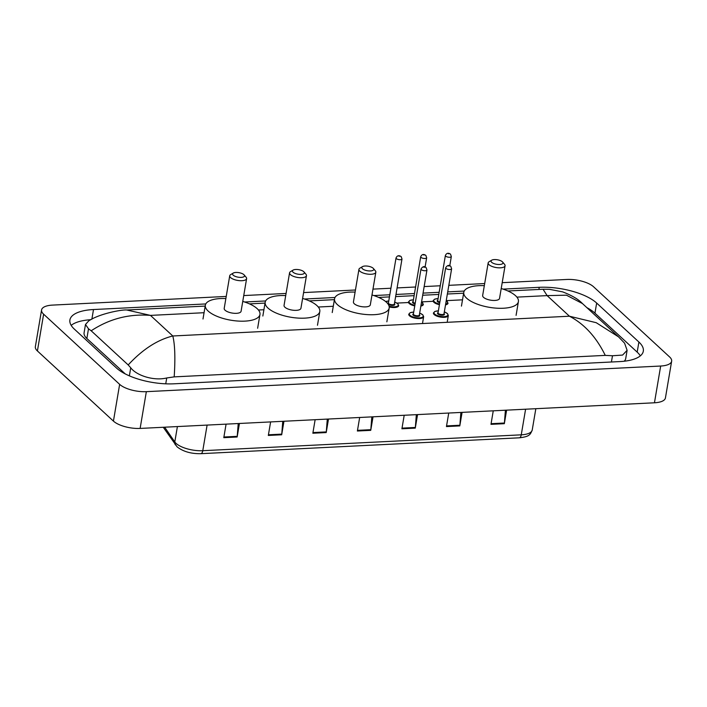 <?xml version="1.0" encoding="UTF-8"?>
<svg xmlns="http://www.w3.org/2000/svg" width="707" height="707" viewBox="0 0 707 707"><rect width="100%" height="100%" fill="white"/><g stroke="black" fill="none" stroke-linecap="round" stroke-linejoin="round"><path stroke-width="1.06" d="M502.2 282.676L566.873 279.459A20.149 7.644 -170.4 0 1 593.571 286.777L669.591 356.938A20.149 7.644 -170.4 0 1 671.65 361.18L665.428 397.944A20.149 7.644 -170.4 0 1 654.452 402.787L140.127 428.424A20.149 7.644 -170.4 0 1 113.429 421.107L37.409 350.955A20.149 7.644 -170.4 0 1 35.35 346.704L41.572 309.94A20.149 7.644 -170.4 0 1 52.548 305.097L226.231 296.436M671.65 361.18A20.149 7.644 -170.4 0 1 660.674 366.032L146.349 391.669A20.149 7.644 -170.4 0 1 119.642 384.352L43.622 314.191A20.149 7.644 -170.4 0 1 41.572 309.94M243.747 295.561L286.079 293.449M303.595 292.583L355.453 289.994M372.969 289.119L390.918 288.226M397.104 287.917L415.592 286.998M424.156 286.574L440.258 285.769M448.83 285.336L484.684 283.551M205.772 303.939L93.501 309.542A43.321 16.438 9.6 0 0 69.905 319.962A43.321 16.438 9.6 0 0 74.323 329.091L116.558 368.073A43.321 16.438 9.6 0 0 173.966 383.804L619.721 361.586A43.321 16.438 9.6 0 0 643.317 351.167A43.321 16.438 9.6 0 0 638.898 342.029L596.664 303.056A43.321 16.438 9.6 0 0 539.247 287.316L503.084 289.119M464.225 291.063L447.717 291.885M439.153 292.309L423.051 293.113M414.479 293.538L395.991 294.457M389.813 294.766L373.853 295.561M335.003 297.497L304.478 299.026M265.62 300.961L244.631 302.004M640.33 355.86A43.321 16.438 9.6 0 0 637.184 352.139L594.949 313.166A43.321 16.438 9.6 0 0 586.898 307.66M90.858 319.705A43.321 16.438 9.6 0 0 71.177 325.37M624.193 361.224A27.202 10.322 9.6 0 0 625.713 358.582L627.109 350.31L622.62 355.064L612.483 355.754L605.263 355.382C596.257 337.036 584.309 323.983 569.435 316.215L596.231 322.701L618.528 336.85L582.462 303.568L566.448 295.19L547.112 295.614L543.064 289.243L549.233 289.287L562.657 291.876C571.91 295.464 578.512 299.361 582.462 303.568M85.485 324.486L88.737 320.89C99.139 313.784 121.675 309.489 126.765 309.993L150.467 315.393C129.072 313.687 109.311 318.822 91.185 330.788L88.499 328.799L85.485 324.486L84.089 332.758A27.202 10.322 9.6 0 0 86.864 338.494L125.227 373.897M618.528 336.85L624.573 343.16L627.109 350.31M91.185 330.788L128.197 364.945C142.443 349.505 157.308 339.855 172.791 335.984C174.938 344.389 175.407 358.016 174.196 376.875L605.263 355.382M174.196 376.875L166.728 377.971C153.773 381.153 136.442 375.523 130.733 367.773L128.197 364.945M505.408 410.219L504.409 423.025A4.03 1.874 87.1 0 1 504.33 423.687L506.619 410.157M493.256 410.829L490.976 424.35L504.33 423.687M460.876 412.437L459.886 425.243A4.03 1.874 87.1 0 1 459.797 425.906L462.086 412.375M448.733 413.047L446.444 426.577L459.797 425.906M416.343 414.656L415.354 427.461A4.03 1.874 87.1 0 1 415.274 428.124L417.563 414.602M404.201 415.265L401.912 428.796L415.274 428.124M238.224 423.537L237.234 436.343A4.03 1.874 87.1 0 1 237.145 437.006L239.434 423.475M226.081 424.147L223.792 437.668L237.145 437.006M282.756 421.319L281.757 434.125A4.03 1.874 87.1 0 1 281.678 434.787L283.967 421.257M270.613 421.929L268.324 435.45L281.678 434.787M327.288 419.101L326.289 431.906A4.03 1.874 87.1 0 1 326.21 432.569L328.499 419.039M315.136 419.702L312.848 433.232L326.21 432.569M371.82 416.883L370.822 429.688A4.03 1.874 87.1 0 1 370.742 430.351L373.031 416.821M359.669 417.483L357.38 431.014L370.742 430.351M243.897 274.652A6.045 2.298 -170.4 0 1 244.145 274.908A6.045 2.298 -170.4 0 1 240.937 277.391A6.045 2.298 -170.4 0 1 233.204 275.182A6.045 2.298 -170.4 0 1 233.275 273.07A6.045 2.298 -170.4 0 1 238.621 272.61A6.045 2.298 -170.4 0 1 243.897 274.652M244.145 274.908L246.089 277.206A8.564 3.252 -170.4 0 1 246.61 278.646A8.564 3.252 -170.4 0 1 239.841 280.679A8.564 3.252 -170.4 0 1 230.597 277.595A8.564 3.252 -170.4 0 1 229.722 275.792A8.564 3.252 -170.4 0 1 230.685 274.599L233.275 273.07M229.722 275.792L224.199 308.42A8.564 3.252 9.6 0 0 225.073 310.223A8.564 3.252 9.6 0 0 234.317 313.307A8.564 3.252 9.6 0 0 241.087 311.274L246.61 278.646M242.757 301.412A27.706 10.517 -170.4 0 1 257.136 308.623A27.706 10.517 -170.4 0 1 259.964 314.465A27.706 10.517 -170.4 0 1 238.065 321.058A27.706 10.517 -170.4 0 1 208.15 311.062A27.706 10.517 -170.4 0 1 205.33 305.221A27.706 10.517 -170.4 0 1 225.869 298.557M303.745 271.674A6.045 2.298 -170.4 0 1 303.992 271.93A6.045 2.298 -170.4 0 1 300.784 274.404A6.045 2.298 -170.4 0 1 293.06 272.204A6.045 2.298 -170.4 0 1 293.122 270.092A6.045 2.298 -170.4 0 1 298.469 269.623A6.045 2.298 -170.4 0 1 303.745 271.674M303.992 271.93L305.937 274.219A8.564 3.252 -170.4 0 1 306.458 275.659A8.564 3.252 -170.4 0 1 299.688 277.701A8.564 3.252 -170.4 0 1 290.444 274.608A8.564 3.252 -170.4 0 1 289.57 272.805A8.564 3.252 -170.4 0 1 290.533 271.621L293.122 270.092M289.57 272.805L284.046 305.433A8.564 3.252 9.6 0 0 284.921 307.236A8.564 3.252 9.6 0 0 294.174 310.329A8.564 3.252 9.6 0 0 300.935 308.287L306.458 275.659M302.605 298.434A27.706 10.517 -170.4 0 1 316.983 305.636A27.706 10.517 -170.4 0 1 319.811 311.478A27.706 10.517 -170.4 0 1 297.921 318.07A27.706 10.517 -170.4 0 1 268.006 308.084A27.706 10.517 -170.4 0 1 265.178 302.243A27.706 10.517 -170.4 0 1 285.716 295.579M373.119 268.209A6.045 2.298 -170.4 0 1 373.376 268.466A6.045 2.298 -170.4 0 1 370.168 270.949A6.045 2.298 -170.4 0 1 362.435 268.748A6.045 2.298 -170.4 0 1 362.497 266.627A6.045 2.298 -170.4 0 1 367.852 266.168A6.045 2.298 -170.4 0 1 373.119 268.209M373.376 268.466L375.311 270.763A8.564 3.252 -170.4 0 1 375.832 272.204A8.564 3.252 -170.4 0 1 369.063 274.245A8.564 3.252 -170.4 0 1 359.819 271.152A8.564 3.252 -170.4 0 1 358.944 269.349A8.564 3.252 -170.4 0 1 359.907 268.156L362.497 266.627M358.944 269.349L353.429 301.977A8.564 3.252 9.6 0 0 354.304 303.78A8.564 3.252 9.6 0 0 363.548 306.865A8.564 3.252 9.6 0 0 370.318 304.832L375.832 272.204M371.979 294.969A27.706 10.517 -170.4 0 1 386.367 302.181A27.706 10.517 -170.4 0 1 389.186 308.022A27.706 10.517 -170.4 0 1 367.295 314.615A27.706 10.517 -170.4 0 1 337.38 304.62A27.706 10.517 -170.4 0 1 334.552 298.778A27.706 10.517 -170.4 0 1 355.1 292.115M502.35 261.767A6.045 2.298 -170.4 0 1 502.597 262.032A6.045 2.298 -170.4 0 1 499.389 264.506A6.045 2.298 -170.4 0 1 491.665 262.306A6.045 2.298 -170.4 0 1 491.727 260.185A6.045 2.298 -170.4 0 1 497.074 259.725A6.045 2.298 -170.4 0 1 502.35 261.767M502.597 262.032L504.542 264.321A8.564 3.252 -170.4 0 1 505.063 265.761A8.564 3.252 -170.4 0 1 498.294 267.803A8.564 3.252 -170.4 0 1 489.05 264.71A8.564 3.252 -170.4 0 1 488.175 262.907A8.564 3.252 -170.4 0 1 489.138 261.714L491.727 260.185M488.175 262.907L482.651 295.535A8.564 3.252 9.6 0 0 483.526 297.338A8.564 3.252 9.6 0 0 492.779 300.422A8.564 3.252 9.6 0 0 499.54 298.389L505.063 265.761M501.21 288.527A27.706 10.517 -170.4 0 1 515.589 295.738A27.706 10.517 -170.4 0 1 518.417 301.58A27.706 10.517 -170.4 0 1 496.526 308.172A27.706 10.517 -170.4 0 1 466.611 298.177A27.706 10.517 -170.4 0 1 463.783 292.345A27.706 10.517 -170.4 0 1 484.322 285.672M204.058 312.715L150.467 315.393L172.791 335.984L569.435 316.215L547.112 295.614L516.897 297.126M462.511 299.83L446.294 300.643M433.029 301.306L421.628 301.871M408.363 302.534L396.954 303.1M333.289 306.272L318.291 307.024M263.905 309.737L258.444 310.002M660.674 366.032L654.452 402.787M43.622 314.191L37.409 350.955M119.642 384.352L113.429 421.107M146.349 391.669L140.127 428.424M637.184 352.139L638.898 342.029M91.875 319.166L93.501 309.542M538.884 289.455L539.247 287.316M594.949 313.166L596.664 303.056M86.864 338.494L88.499 328.799M611.422 361.993L612.483 355.754M165.738 383.821L166.728 377.971M129.372 375.85L130.733 367.773M164.66 427.205L174.797 441.946A20.149 7.644 9.6 0 0 176.07 443.386A20.149 7.644 9.6 0 0 202.776 450.704A5.037 2.342 87.1 0 1 200.806 453.682C191.058 453.85 183.157 451.579 177.112 446.868L163.273 427.275M175.424 444.942A5.037 4.375 145.5 0 1 174.797 441.946L177.404 426.568M207.107 425.093L202.776 450.704L521.253 434.832A20.149 7.644 9.6 0 0 532.23 429.98C530.33 434.478 529.826 436.643 519.283 437.81A5.037 2.342 -92.9 0 0 521.253 434.832L525.593 409.212M370.822 429.688L357.495 430.351M326.289 431.906L312.962 432.569M281.757 434.125L268.43 434.787M237.234 436.343L223.907 437.006M415.354 427.461L402.027 428.133M459.886 425.243L446.55 425.906M504.409 423.025L491.082 423.687M422.618 322.834L423.652 316.727A7.556 2.863 -170.4 0 1 417.687 318.53A7.556 2.863 -170.4 0 1 409.521 315.808A7.556 2.863 -170.4 0 1 408.752 314.208L410.175 312.688L413.71 312.079M413.701 312.123A7.052 2.678 9.6 0 0 410.042 315.322A7.052 2.678 9.6 0 0 419.392 317.885A7.052 2.678 9.6 0 0 422.512 314.703A7.052 2.678 9.6 0 0 419.666 313.13M419.375 314.836A3.526 1.334 -170.4 0 1 419.401 314.854A3.526 1.334 -170.4 0 1 417.837 316.444A3.526 1.334 -170.4 0 1 413.162 315.163A3.526 1.334 -170.4 0 1 413.418 313.828M420.992 269.013L413.383 314.049A3.022 1.149 9.6 0 0 413.683 314.686A3.022 1.149 9.6 0 0 416.953 315.773A3.022 1.149 9.6 0 0 419.339 315.057L426.957 270.021A3.022 1.149 -170.4 0 1 424.571 270.737A3.022 1.149 -170.4 0 1 421.301 269.65A3.022 1.149 -170.4 0 1 420.992 269.013C422.698 266.389 424.412 265.938 426.127 267.644L426.957 270.021M424.81 267.202L423.917 267.246L424.81 267.202M447.292 321.605L448.326 315.499A7.556 2.863 -170.4 0 1 442.352 317.302A7.556 2.863 -170.4 0 1 434.195 314.571A7.556 2.863 -170.4 0 1 433.426 312.98L434.84 311.451L438.384 310.85M438.375 310.894A7.052 2.678 9.6 0 0 434.717 314.094A7.052 2.678 9.6 0 0 444.067 316.656A7.052 2.678 9.6 0 0 447.186 313.475A7.052 2.678 9.6 0 0 444.332 311.902M444.049 313.608A3.526 1.334 -170.4 0 1 444.067 313.625A3.526 1.334 -170.4 0 1 442.502 315.216A3.526 1.334 -170.4 0 1 437.836 313.935A3.526 1.334 -170.4 0 1 438.084 312.6M445.666 267.785L438.048 312.821A3.022 1.149 9.6 0 0 438.358 313.457A3.022 1.149 9.6 0 0 441.619 314.544A3.022 1.149 9.6 0 0 444.005 313.828L451.623 268.793A3.022 1.149 -170.4 0 1 449.237 269.508A3.022 1.149 -170.4 0 1 445.976 268.421A3.022 1.149 -170.4 0 1 445.666 267.785C447.372 265.16 449.078 264.71 450.801 266.415L451.623 268.793M449.475 265.965L448.592 266.009L449.475 265.965M394.709 302.048L397.82 303.754L398.695 305.698A7.556 2.863 -170.4 0 1 389.221 306.935M389.097 306.219A7.052 2.678 9.6 0 0 396.574 306.511A7.052 2.678 9.6 0 0 397.555 303.665A7.052 2.678 9.6 0 0 394.7 302.092M394.418 303.798A3.526 1.334 -170.4 0 1 394.435 303.816A3.526 1.334 -170.4 0 1 392.88 305.406A3.526 1.334 -170.4 0 1 388.205 304.125A3.526 1.334 -170.4 0 1 388.452 302.79M388.417 303.011A3.022 1.149 9.6 0 0 388.726 303.648A3.022 1.149 9.6 0 0 391.987 304.735A3.022 1.149 9.6 0 0 394.373 304.019L401.991 258.983A3.022 1.149 -170.4 0 1 399.605 259.708A3.022 1.149 -170.4 0 1 396.344 258.612A3.022 1.149 -170.4 0 1 396.035 257.975L388.417 303.011M398.96 256.208L399.853 256.164L398.96 256.208M388.744 301.085A7.052 2.678 9.6 0 0 385.668 301.571M421.575 301.836L423.36 304.461A7.556 2.863 -170.4 0 1 420.859 306.087M414.753 305.901A7.556 2.863 -170.4 0 1 409.229 303.533A7.556 2.863 -170.4 0 1 408.46 301.942L409.901 300.413L413.418 299.812M413.409 299.856A7.052 2.678 9.6 0 0 409.76 303.056A7.052 2.678 9.6 0 0 414.868 305.256M420.983 305.353A7.052 2.678 9.6 0 0 422.22 302.437A7.052 2.678 9.6 0 0 421.558 301.924M415.089 303.922A3.526 1.334 -170.4 0 1 412.87 302.896A3.526 1.334 -170.4 0 1 413.127 301.562M420.7 256.747C421.814 254.317 423.528 253.857 425.835 255.377L426.666 257.755A3.022 1.149 -170.4 0 1 424.28 258.47A3.022 1.149 -170.4 0 1 421.01 257.383A3.022 1.149 -170.4 0 1 420.7 256.747L413.091 301.783A3.022 1.149 9.6 0 0 413.392 302.419A3.022 1.149 9.6 0 0 415.203 303.268M423.626 254.971L424.518 254.927L423.626 254.971M446.241 300.608L448.035 303.232A7.556 2.863 -170.4 0 1 445.525 304.858M439.427 304.673A7.556 2.863 -170.4 0 1 433.904 302.304A7.556 2.863 -170.4 0 1 433.135 300.714L434.566 299.185L438.093 298.584M438.084 298.628A7.052 2.678 9.6 0 0 434.425 301.827A7.052 2.678 9.6 0 0 439.533 304.028M445.649 304.125A7.052 2.678 9.6 0 0 446.895 301.2A7.052 2.678 9.6 0 0 446.232 300.687M439.763 302.693A3.526 1.334 -170.4 0 1 437.545 301.668A3.526 1.334 -170.4 0 1 437.792 300.334M445.375 255.519C446.488 253.088 448.194 252.629 450.509 254.149L451.331 256.526A3.022 1.149 -170.4 0 1 448.945 257.242A3.022 1.149 -170.4 0 1 445.684 256.155A3.022 1.149 -170.4 0 1 445.375 255.519L437.757 300.555A3.022 1.149 9.6 0 0 438.066 301.191A3.022 1.149 9.6 0 0 439.869 302.039M448.3 253.742L449.192 253.698L448.3 253.742M126.827 309.993L205.18 306.087M249.474 303.877L265.028 303.1M309.321 300.899L334.411 299.644M378.696 297.435L389.451 296.905M395.637 296.595L414.116 295.667M422.689 295.243L438.791 294.439M447.363 294.015L463.633 293.202M507.926 290.992L543.064 289.243M519.283 437.81L200.806 453.682M532.23 429.98L535.835 408.699M259.964 314.465L257.631 328.251M205.33 305.221L202.997 319.007M319.811 311.478L317.478 325.264M265.178 302.243L262.845 316.029M389.186 308.022L386.862 321.809M334.552 298.778L332.219 312.565M518.417 301.58L516.083 315.366M463.783 292.345L461.45 306.122M419.675 313.086L422.777 314.792L423.652 316.727M444.341 311.858L447.451 313.563L448.326 315.499M401.991 258.983L401.169 256.606C398.854 255.086 397.148 255.545 396.035 257.975M388.753 301.041L385.58 301.5M426.666 257.755L425.093 267.025M451.331 256.526L449.767 265.797"/></g></svg>
